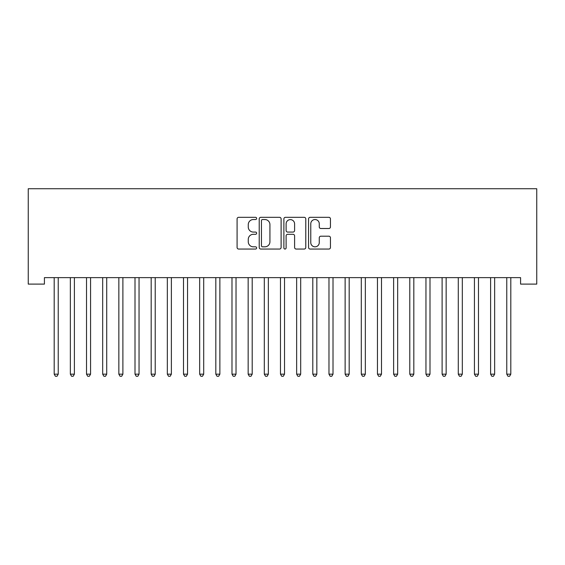 <?xml version="1.0" encoding="UTF-8"?>
<svg xmlns="http://www.w3.org/2000/svg" width="565" height="565" viewBox="0 0 565 565"><rect width="100%" height="100%" fill="white"/><g stroke="black" fill="none" stroke-linecap="round" stroke-linejoin="round"><path stroke-width="0.85" d="M256.637 218.429A1.109 1.109 0 0 0 255.528 217.32L238.67 217.32A1.589 1.589 0 0 0 237.088 218.909L237.088 247.463A1.589 1.589 0 0 0 238.67 249.052L255.528 249.052A1.109 1.109 0 0 0 256.637 247.943A1.109 1.109 0 0 0 255.528 246.827L253.346 246.827A5.078 5.078 0 0 1 248.268 241.749L248.268 239.376A5.078 5.078 0 0 1 253.346 234.298L255.528 234.298A1.109 1.109 0 0 0 256.637 233.183A1.109 1.109 0 0 0 255.528 232.074L253.346 232.074A5.078 5.078 0 0 1 248.268 226.996L248.268 224.616A5.078 5.078 0 0 1 253.346 219.538L255.528 219.538A1.109 1.109 0 0 0 256.637 218.429M328.865 228.507A1.589 1.589 0 0 0 330.454 226.918L330.454 218.909A1.589 1.589 0 0 0 328.865 217.32L310.143 217.32A1.589 1.589 0 0 0 308.561 218.909L308.561 247.463A1.589 1.589 0 0 0 310.143 249.052L328.865 249.052A1.589 1.589 0 0 0 330.454 247.463L330.454 237.787A1.589 1.589 0 0 0 328.865 236.198L320.856 236.198A1.589 1.589 0 0 0 319.267 237.787L319.267 242.583A4.245 4.245 0 0 1 315.023 246.827A4.245 4.245 0 0 1 310.778 242.583L310.778 223.782A4.245 4.245 0 0 1 315.023 219.538A4.245 4.245 0 0 1 319.267 223.782L319.267 226.918A1.589 1.589 0 0 0 320.856 228.507L328.865 228.507M520.584 277.634L44.416 277.634L44.416 284.103L28.25 284.103L28.25 188.738L536.75 188.738L536.75 284.103L520.584 284.103L520.584 277.634M281.109 218.909A1.589 1.589 0 0 0 279.527 217.32L260.804 217.32A1.589 1.589 0 0 0 259.215 218.909L259.215 247.463A1.589 1.589 0 0 0 260.804 249.052L279.527 249.052A1.589 1.589 0 0 0 281.109 247.463L281.109 218.909M285.473 217.32L304.196 217.32A1.589 1.589 0 0 1 305.785 218.909L305.785 247.463A1.589 1.589 0 0 1 304.196 249.052L296.187 249.052A1.589 1.589 0 0 1 294.598 247.463L294.598 235.88A1.589 1.589 0 0 0 293.009 234.298L287.698 234.298A1.589 1.589 0 0 0 286.109 235.88L286.109 247.943A1.109 1.109 0 0 1 285 249.052A1.109 1.109 0 0 1 283.891 247.943L283.891 218.909A1.589 1.589 0 0 1 285.473 217.32M262.548 219.538A1.109 1.109 0 0 0 261.44 220.654L261.44 245.719A1.109 1.109 0 0 0 262.548 246.827L264.851 246.827A5.078 5.078 0 0 0 269.929 241.749L269.929 224.616A5.078 5.078 0 0 0 264.851 219.538L262.548 219.538M294.598 223.867A4.245 4.245 0 0 0 290.353 219.623A4.245 4.245 0 0 0 286.109 223.867L286.109 230.492A1.589 1.589 0 0 0 287.698 232.074L293.009 232.074A1.589 1.589 0 0 0 294.598 230.492L294.598 223.867M53.979 277.634L54.078 277.874A1.617 1.617 0 0 1 54.191 278.474L54.191 374.164L58.23 374.164L58.23 278.474A1.617 1.617 0 0 1 58.35 277.874L58.442 277.634M58.23 374.164L57.023 376.262L55.405 376.262L54.191 374.164M70.145 277.634L70.237 277.874A1.617 1.617 0 0 1 70.357 278.474L70.357 374.164L74.396 374.164L74.396 278.474A1.617 1.617 0 0 1 74.516 277.874L74.608 277.634M74.396 374.164L73.182 376.262L71.571 376.262L70.357 374.164M86.304 277.634L86.403 277.874A1.617 1.617 0 0 1 86.516 278.474L86.516 374.164L90.562 374.164L90.562 278.474A1.617 1.617 0 0 1 90.675 277.874L90.774 277.634M90.562 374.164L89.348 376.262L87.73 376.262L86.516 374.164M102.47 277.634L102.569 277.874A1.617 1.617 0 0 1 102.682 278.474L102.682 374.164L106.721 374.164L106.721 278.474A1.617 1.617 0 0 1 106.842 277.874L106.933 277.634M106.721 374.164L105.514 376.262L103.896 376.262L102.682 374.164M118.636 277.634L118.728 277.874A1.617 1.617 0 0 1 118.848 278.474L118.848 374.164L122.888 374.164L122.888 278.474A1.617 1.617 0 0 1 123.001 277.874L123.099 277.634M122.888 374.164L121.673 376.262L120.055 376.262L118.848 374.164M134.795 277.634L134.894 277.874A1.617 1.617 0 0 1 135.007 278.474L135.007 374.164L139.047 374.164L139.047 278.474A1.617 1.617 0 0 1 139.167 277.874L139.265 277.634M139.047 374.164L137.839 376.262L136.221 376.262L135.007 374.164M150.961 277.634L151.053 277.874A1.617 1.617 0 0 1 151.173 278.474L151.173 374.164L155.213 374.164L155.213 278.474A1.617 1.617 0 0 1 155.333 277.874L155.424 277.634M155.213 374.164L153.998 376.262L152.388 376.262L151.173 374.164M167.127 277.634L167.219 277.874A1.617 1.617 0 0 1 167.339 278.474L167.339 374.164L171.379 374.164L171.379 278.474A1.617 1.617 0 0 1 171.492 277.874L171.591 277.634M171.379 374.164L170.164 376.262L168.547 376.262L167.339 374.164M183.286 277.634L183.385 277.874A1.617 1.617 0 0 1 183.498 278.474L183.498 374.164L187.538 374.164L187.538 278.474A1.617 1.617 0 0 1 187.658 277.874L187.749 277.634M187.538 374.164L186.33 376.262L184.713 376.262L183.498 374.164M199.452 277.634L199.544 277.874A1.617 1.617 0 0 1 199.664 278.474L199.664 374.164L203.704 374.164L203.704 278.474A1.617 1.617 0 0 1 203.824 277.874L203.916 277.634M203.704 374.164L202.489 376.262L200.872 376.262L199.664 374.164M215.611 277.634L215.71 277.874A1.617 1.617 0 0 1 215.823 278.474L215.823 374.164L219.87 374.164L219.87 278.474A1.617 1.617 0 0 1 219.983 277.874L220.082 277.634M219.87 374.164L218.655 376.262L217.038 376.262L215.823 374.164M231.777 277.634L231.876 277.874A1.617 1.617 0 0 1 231.989 278.474L231.989 374.164L236.029 374.164L236.029 278.474A1.617 1.617 0 0 1 236.149 277.874L236.241 277.634M236.029 374.164L234.821 376.262L233.204 376.262L231.989 374.164M247.943 277.634L248.035 277.874A1.617 1.617 0 0 1 248.155 278.474L248.155 374.164L252.195 374.164L252.195 278.474A1.617 1.617 0 0 1 252.308 277.874L252.407 277.634M252.195 374.164L250.98 376.262L249.363 376.262L248.155 374.164M264.102 277.634L264.201 277.874A1.617 1.617 0 0 1 264.314 278.474L264.314 374.164L268.354 374.164L268.354 278.474A1.617 1.617 0 0 1 268.474 277.874L268.573 277.634M268.354 374.164L267.146 376.262L265.529 376.262L264.314 374.164M280.268 277.634L280.36 277.874A1.617 1.617 0 0 1 280.48 278.474L280.48 374.164L284.52 374.164L284.52 278.474A1.617 1.617 0 0 1 284.64 277.874L284.732 277.634M284.52 374.164L283.305 376.262L281.695 376.262L280.48 374.164M296.427 277.634L296.526 277.874A1.617 1.617 0 0 1 296.646 278.474L296.646 374.164L300.686 374.164L300.686 278.474A1.617 1.617 0 0 1 300.799 277.874L300.898 277.634M300.686 374.164L299.471 376.262L297.854 376.262L296.646 374.164M312.593 277.634L312.692 277.874A1.617 1.617 0 0 1 312.805 278.474L312.805 374.164L316.845 374.164L316.845 278.474A1.617 1.617 0 0 1 316.965 277.874L317.057 277.634M316.845 374.164L315.637 376.262L314.02 376.262L312.805 374.164M328.759 277.634L328.851 277.874A1.617 1.617 0 0 1 328.971 278.474L328.971 374.164L333.011 374.164L333.011 278.474A1.617 1.617 0 0 1 333.124 277.874L333.223 277.634M333.011 374.164L331.796 376.262L330.179 376.262L328.971 374.164M344.918 277.634L345.017 277.874A1.617 1.617 0 0 1 345.13 278.474L345.13 374.164L349.177 374.164L349.177 278.474A1.617 1.617 0 0 1 349.29 277.874L349.389 277.634M349.177 374.164L347.962 376.262L346.345 376.262L345.13 374.164M361.084 277.634L361.176 277.874A1.617 1.617 0 0 1 361.296 278.474L361.296 374.164L365.336 374.164L365.336 278.474A1.617 1.617 0 0 1 365.456 277.874L365.548 277.634M365.336 374.164L364.128 376.262L362.511 376.262L361.296 374.164M377.25 277.634L377.342 277.874A1.617 1.617 0 0 1 377.462 278.474L377.462 374.164L381.502 374.164L381.502 278.474A1.617 1.617 0 0 1 381.615 277.874L381.714 277.634M381.502 374.164L380.287 376.262L378.67 376.262L377.462 374.164M393.409 277.634L393.508 277.874A1.617 1.617 0 0 1 393.621 278.474L393.621 374.164L397.661 374.164L397.661 278.474A1.617 1.617 0 0 1 397.781 277.874L397.873 277.634M397.661 374.164L396.453 376.262L394.836 376.262L393.621 374.164M409.576 277.634L409.667 277.874A1.617 1.617 0 0 1 409.787 278.474L409.787 374.164L413.827 374.164L413.827 278.474A1.617 1.617 0 0 1 413.947 277.874L414.039 277.634M413.827 374.164L412.612 376.262L411.002 376.262L409.787 374.164M425.735 277.634L425.833 277.874A1.617 1.617 0 0 1 425.954 278.474L425.954 374.164L429.993 374.164L429.993 278.474A1.617 1.617 0 0 1 430.106 277.874L430.205 277.634M429.993 374.164L428.779 376.262L427.161 376.262L425.954 374.164M441.901 277.634L442 277.874A1.617 1.617 0 0 1 442.113 278.474L442.113 374.164L446.152 374.164L446.152 278.474A1.617 1.617 0 0 1 446.272 277.874L446.364 277.634M446.152 374.164L444.945 376.262L443.327 376.262L442.113 374.164M458.067 277.634L458.159 277.874A1.617 1.617 0 0 1 458.279 278.474L458.279 374.164L462.318 374.164L462.318 278.474A1.617 1.617 0 0 1 462.431 277.874L462.53 277.634M462.318 374.164L461.104 376.262L459.486 376.262L458.279 374.164M474.226 277.634L474.325 277.874A1.617 1.617 0 0 1 474.438 278.474L474.438 374.164L478.484 374.164L478.484 278.474A1.617 1.617 0 0 1 478.597 277.874L478.696 277.634M478.484 374.164L477.27 376.262L475.652 376.262L474.438 374.164M490.392 277.634L490.484 277.874A1.617 1.617 0 0 1 490.604 278.474L490.604 374.164L494.643 374.164L494.643 278.474A1.617 1.617 0 0 1 494.763 277.874L494.855 277.634M494.643 374.164L493.429 376.262L491.818 376.262L490.604 374.164M506.558 277.634L506.65 277.874A1.617 1.617 0 0 1 506.77 278.474L506.77 374.164L510.809 374.164L510.809 278.474A1.617 1.617 0 0 1 510.922 277.874L511.021 277.634M510.809 374.164L509.595 376.262L507.977 376.262L506.77 374.164"/></g></svg>
